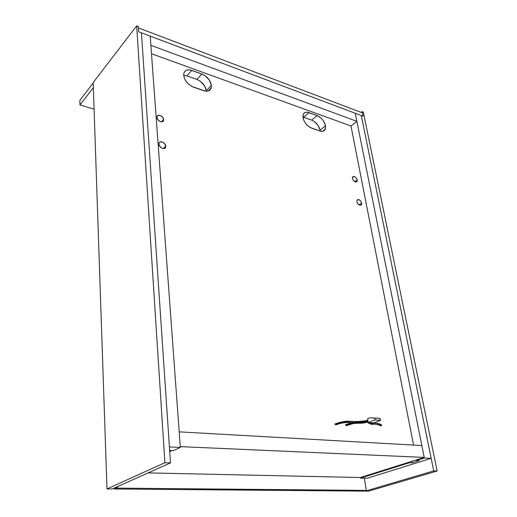 <?xml version="1.0" encoding="UTF-8"?>
<svg xmlns="http://www.w3.org/2000/svg" width="517" height="517" viewBox="0 0 517 517"><rect width="100%" height="100%" fill="white"/><g stroke="black" fill="none" stroke-linecap="round" stroke-linejoin="round"><path stroke-width="0.78" d="M360.394 477.527L424.224 457.409L421.853 445.544L424.224 457.409L180.291 446.63L179.205 431.857L180.291 446.63L424.224 457.409L360.394 477.527L148.12 472.906L360.394 477.527L360.491 478.109L367.212 478.251L431.191 458.333L361.273 115.524L431.191 458.333L424.354 458.036L416.573 460.479L416.456 459.859L416.573 460.479L424.354 458.036L355.257 113.262L424.354 458.036L431.191 458.333L367.212 478.251L360.491 478.109L360.394 477.527M171.948 450.54L169.725 451.58L171.948 450.54M179.205 431.857L421.853 445.544L179.205 431.857M413.555 445.079L350.985 125.999L413.555 445.079M355.257 113.262L361.273 115.524L433.75 470.903L365.241 491.124L365.183 490.756L365.241 491.124L368.582 491.15L437.149 471.006L363.309 112.047L437.149 471.006L433.75 470.903L361.273 115.524L363.141 116.228L362.449 112.874L363.141 116.228L138.679 31.796L138.42 27.924L138.679 31.796L150.208 36.138L180.343 447.418L150.208 36.138L363.141 116.228L138.679 31.796L138.33 26.483L138.679 31.796L141.445 32.836L169.408 446.94L141.445 32.836L150.208 36.138L150.886 45.347L356.879 121.333L350.985 125.999L151.5 53.736L350.985 125.999L356.879 121.333L355.257 113.262L356.879 121.333L150.886 45.347L150.208 36.138L355.257 113.262M409.27 462.12L409.386 462.741L360.491 478.109L409.386 462.741L411.959 462.838L419.145 460.589L416.573 460.479L419.145 460.589L411.959 462.838L409.386 462.741L409.27 462.12M411.674 461.364L411.959 462.838L411.674 461.364M173.525 450.604L180.343 447.418L169.408 446.94L180.343 447.418L173.525 450.604L169.647 450.443L173.525 450.604M320.062 130.2C318.834 125.444 316.049 122.077 311.706 120.112L317.095 115.562C321.451 117.559 324.256 120.946 325.503 125.734L320.062 130.2L320.172 131.105L320.062 130.2L325.503 125.734L323.558 121.056L321.244 118.257L317.095 115.562L307.563 112.26L306.284 112.208L304.216 113.042L303.505 113.889L302.884 116.299L303.389 119.343L304.952 122.548L307.331 125.411L310.155 127.492L319.81 130.988L322.427 131.337L324.424 130.458L325.09 129.593L325.503 125.734L325.296 129.153C324.359 131.208 322.53 131.822 319.81 130.988L311.596 128.138C305.353 124.797 302.555 120.267 303.195 114.541C304.164 112.338 306.077 111.698 308.94 112.622L303.576 117.23L311.706 120.112L314.504 121.644L318.142 125.553L320.062 130.2M206.341 90.656C205.301 85.499 202.147 81.751 196.867 79.405L201.863 74.015C207.162 76.4 210.341 80.18 211.408 85.37L206.341 90.656L206.38 91.205L206.341 90.656L211.408 85.37L209.45 80.264L205.249 75.837L201.863 74.015L190.127 69.937L187.044 70.028L185.79 70.577L184.097 72.6L183.735 73.989L184.039 77.279L185.674 80.801L188.382 84.006L191.742 86.397L205.307 91.108L206.897 91.199L209.521 90.365L211.104 88.317L211.408 85.37L211.246 87.871C210.167 90.921 207.621 91.852 203.614 90.675L193.5 87.166C186.76 83.896 183.548 79.288 183.858 73.343C184.963 70.079 187.626 69.104 191.839 70.402L186.889 75.87L196.867 79.405L200.241 81.201L204.409 85.583L206.341 90.656M361.654 203.091L361.545 204.57C359.819 205.902 358.268 204.945 356.885 201.708L357.59 203.394L359.341 205.042L360.692 205.275L361.68 204.118L361.499 202.528L360.149 200.441L357.861 199.53L356.988 200.253L356.885 201.708L356.995 200.247C358.714 198.903 360.271 199.853 361.654 203.091L359.037 204.868L361.654 203.091M357.176 179.935L357.079 181.318C355.379 182.617 353.841 181.667 352.452 178.462L353.518 180.627L355.347 181.952L356.568 181.894L357.234 180.452L356.795 178.83L355.237 176.95L353.072 176.51L352.452 178.462L352.549 177.092C354.242 175.786 355.786 176.73 357.176 179.935L354.733 181.674L357.176 179.935M165.692 146.162L165.627 147.028C165.026 150.298 159.01 147.778 158.919 144.191L160.089 146.789L162.564 148.437L164.4 148.431L165.679 146.776L164.988 144.191L162.732 142.188L160.231 141.929L159.359 142.55L158.919 144.191L158.977 143.351C159.585 140.055 165.589 142.589 165.692 146.162L163.327 148.573L165.692 146.162M163.624 119.576L163.566 120.377C163.01 123.563 157.039 120.978 156.948 117.495L158.099 120.028L160.535 121.689L162.823 121.495L163.605 120.17L162.926 117.663L160.709 115.666L158.241 115.349L157.116 116.37L156.948 117.495L157 116.719C157.562 113.507 163.527 116.105 163.624 119.576L161.498 121.85L163.624 119.576M302.904 117.023L303.576 117.23L308.94 112.622L317.095 115.562L311.706 120.112L303.576 117.23M183.697 75.301L186.889 75.87L183.697 75.301M186.889 75.87L191.839 70.402L201.863 74.015L196.867 79.405L186.889 75.87M334.9 424.418C350.099 418.899 357.053 423.869 367.955 420.793C357.053 423.869 350.099 418.899 334.9 424.418M345.472 425.174L353.809 422.667L345.472 425.174M380.46 425.866L380.46 425.866C381.158 425.808 380.26 425.413 377.765 424.696C375.529 424.438 373.261 423.778 370.954 422.712M373.746 422.925C377.765 423.468 380.422 424.392 381.708 425.704C380.422 424.392 377.765 423.468 373.746 422.925M368.078 422.589L368.201 422.208L368.078 422.589M369.552 422.602L373.759 424.315L369.552 422.602M373.862 422.932L380.59 420.373L380.241 418.46L380.59 420.373L373.862 422.932L368.253 422.505L367.587 418.692L369.81 417.826L367.587 418.692L368.253 422.505L374.967 419.927L368.253 422.505L373.862 422.932M369.81 417.826L374.625 418.001L374.967 419.927L380.59 420.373L374.967 419.927L374.625 418.001L380.241 418.46L369.81 417.826M79.967 104.919L79.851 100.382L93.196 82.998L93.357 87.612L79.967 104.919L94.088 109.197L79.967 104.919L93.357 87.612L93.196 82.998L79.851 100.382L79.967 104.919M138.42 27.924L362.449 112.874L138.42 27.924M363.141 116.228L362.197 111.62L363.309 112.047L362.197 111.62L363.141 116.228M368.582 491.15L365.241 491.124L433.75 470.903L437.149 471.006L368.582 491.15M361.215 112.409L362.197 111.62L361.215 112.409M112.228 488.979L170.487 462.896L141.445 32.836L170.487 462.896L164.904 462.728L106.987 488.933L112.228 488.979L170.487 462.896L164.904 462.728L136.669 25.85L164.904 462.728L106.987 488.933L93.183 82.539L106.987 488.933L112.228 488.979M93.183 82.539L136.669 25.85L138.33 26.483L136.669 25.85L93.183 82.539M118.542 486.148L116.157 488.113L116.125 487.234L116.157 488.113L114.186 488.992L363.981 491.111L366.346 490.413L363.981 491.111L114.186 488.992L116.157 488.113L118.548 486.148M364.304 478.193L366.346 490.413L116.157 488.113L366.346 490.413L364.304 478.193M114.154 488.113L114.186 488.992L114.154 488.113M360.452 205.307L361.545 204.57M356.071 182.036L357.079 181.318M164.186 148.495L165.627 147.028M162.286 121.747L163.566 120.377M208.273 90.96L211.246 87.871M322.66 131.305L325.296 129.153M334.964 423.992C345.356 420.082 349.376 421.51 353.13 421.4C357.001 421.717 361.919 421.368 367.878 420.366M335.811 424.909C342.571 422.324 346.784 422.473 350.003 422.551C350.054 422.673 363.302 423.003 368.091 421.575M345.53 424.748L351.767 422.609M346.358 425.672L353.253 423.539L358.236 423.21C361.797 423.352 365.105 422.938 368.162 421.988M374.34 422.751C375.962 423.261 380.99 423.63 381.701 425.336M372.498 424.47C373.203 424.748 367.044 423.268 368.065 422.389L368.175 422.053M370.159 422.647L371.322 422.971"/></g></svg>
